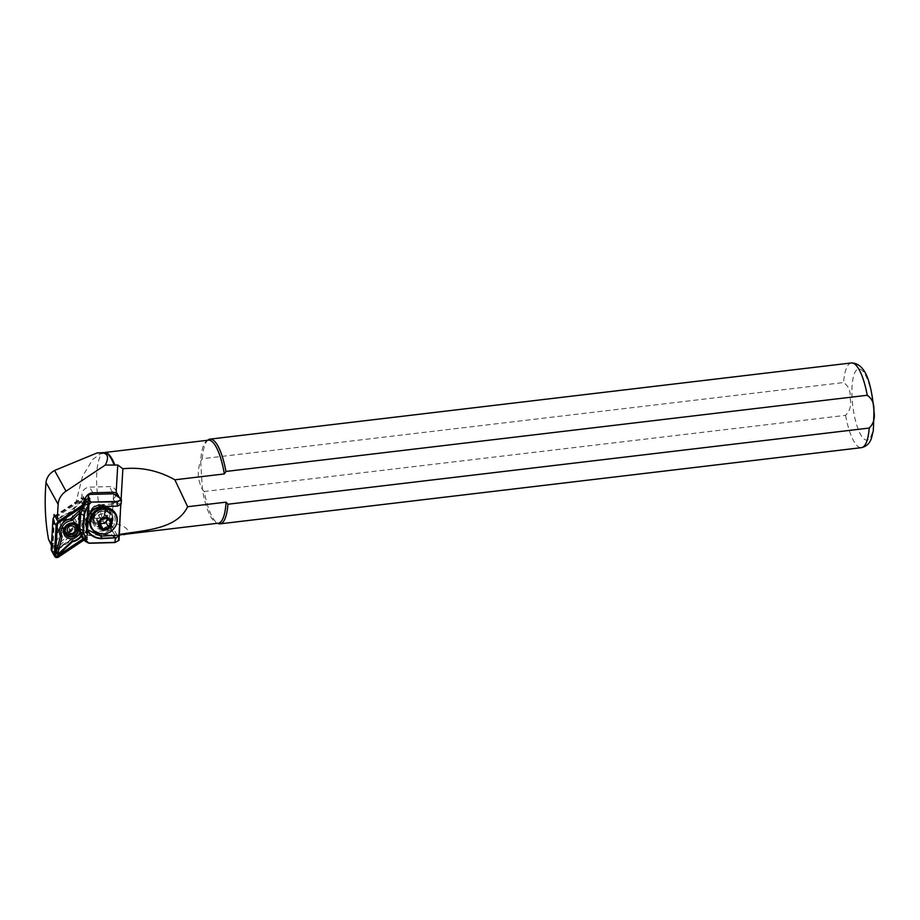 <?xml version="1.0" encoding="UTF-8"?>
<svg xmlns="http://www.w3.org/2000/svg" width="920" height="920" viewBox="0 0 920 920"><rect width="100%" height="100%" fill="white"/><g stroke="black" fill="none" stroke-linecap="round" stroke-linejoin="round"><path stroke-width="0.69" stroke-dasharray="4.6 3.45" d="M75.428 519.8A8.533 7.716 151 0 0 63.94 518.178A8.533 7.716 151 0 0 61.249 529.264A8.533 7.716 151 0 0 72.737 530.886A8.533 7.716 151 0 0 75.428 519.8M62.663 529.011A7.165 6.486 -29 0 1 64.918 519.708A7.165 6.486 -29 0 1 74.577 521.065A7.165 6.486 -29 0 1 72.312 530.38A7.165 6.486 -29 0 1 62.663 529.011M54.659 546.25A0.678 0.621 151 0 0 55.752 546.767L68.736 534.75A11.086 10.04 151 0 0 78.05 519.179L82.018 502.826A0.678 0.621 151 0 0 80.925 502.297L67.942 514.314A11.086 10.04 151 0 0 58.627 529.897L54.659 546.25L53.636 546.572L57.5 530.656A12.454 11.27 -29 0 1 67.677 513.636L80.316 501.929A2.047 1.851 -29 0 1 83.605 503.516L79.741 519.432A12.454 11.27 -29 0 1 69.563 536.452L56.925 548.147A2.047 1.851 -29 0 1 53.636 546.572M85.088 500.284A2.047 1.851 151 0 0 82.041 498.812L55.637 516.408A4.439 4.013 151 0 0 53.59 519.834L51.865 549.286A2.047 1.851 151 0 0 54.924 550.758L81.328 533.163A4.439 4.013 151 0 0 83.375 529.747L84.571 500.56A1.368 1.23 151 0 0 82.524 499.572L56.131 517.166A3.749 3.393 151 0 0 54.395 520.064L52.67 549.528A1.368 1.23 151 0 0 54.717 550.505L81.109 532.91A3.749 3.393 151 0 0 82.846 530.012L84.571 500.56M79.925 532.093A8.533 7.716 151 0 0 78.913 526.102A8.533 7.716 151 0 0 78.775 525.906M83.363 539.729L84.525 538.959A4.439 4.013 151 0 0 86.572 535.532L88.297 506.08A2.047 1.851 151 0 0 85.238 504.608L80.879 507.518M82.903 538.947L84.03 538.188A3.749 3.393 151 0 0 85.767 535.302L87.492 505.839A1.368 1.23 151 0 0 85.456 504.861L80.569 508.116M51.474 550.551A2.725 2.472 151 0 0 55.28 551.264L81.673 533.669A5.117 4.635 151 0 0 84.042 529.724L85.755 500.261A2.725 2.472 151 0 0 85.583 499.215M83.766 540.212L84.882 539.465A5.117 4.635 151 0 0 87.239 535.509L88.964 506.057A2.725 2.472 151 0 0 84.893 504.102L81.466 506.379M74.014 521.444A6.486 5.865 -29 0 1 74.29 521.904A6.486 5.865 -29 0 1 71.714 530.023A6.486 5.865 -29 0 1 63.227 528.632A6.486 5.865 -29 0 1 62.951 528.183A6.486 5.865 -29 0 1 65.527 520.053A6.486 5.865 -29 0 1 74.014 521.444M85.284 498.72A2.725 2.472 151 0 0 81.684 498.306L55.28 515.901A5.117 4.635 151 0 0 54.947 516.143M79.775 510.428L83.237 507.219A2.047 1.851 -29 0 1 86.526 508.794L82.662 524.71A12.454 11.27 -29 0 1 81.523 536.141M82.662 524.71L81.535 525.469L85.502 509.116A0.678 0.621 151 0 0 84.41 508.599L79.522 513.118M81.19 535.279A11.086 10.04 151 0 0 81.535 525.469M69.563 536.452L68.736 534.75M79.741 519.432L78.05 519.179M57.5 530.656L58.627 529.897M67.677 513.636L67.942 514.314M112.884 519.639L111.849 514.981L109.457 512.29L112.332 515.545L113.148 519.719L111.837 523.952L108.571 527.356L112.884 519.639M66.263 519.697A5.968 5.405 151 0 0 63.181 527.551A5.968 5.405 151 0 0 73.634 521.766A5.968 5.405 151 0 0 66.263 519.697M66.228 519.639A5.877 5.324 151 0 0 70.449 529.425A5.877 5.324 151 0 0 71.093 519.535A5.877 5.324 151 0 0 66.228 519.639M99.59 522.962A5.117 4.635 -29 0 1 101.257 514.165A5.117 4.635 -29 0 1 107.226 518.592M91.482 528.459L92.736 529.897C99.21 537.084 114.333 531.576 114.965 521.26L115.161 518.063L112.723 511.209L97.646 508.841M109.457 512.29A10.235 9.269 151 0 0 99.004 511.6A10.235 9.269 151 0 0 92.92 520.271A10.235 9.269 151 0 0 93.966 524.952A10.235 9.269 151 0 0 95.381 526.827A10.235 9.269 151 0 0 108.571 527.356M106.076 507.61A9.039 8.188 -29 0 1 107.329 509.266A9.039 8.188 -29 0 1 104.34 520.191A9.039 8.188 -29 0 1 92.748 519.685A9.039 8.188 -29 0 1 91.494 518.029A9.039 8.188 -29 0 1 94.484 507.092A9.039 8.188 -29 0 1 106.076 507.61M105.328 507.621A8.36 7.567 -29 0 1 106.478 509.162A8.36 7.567 -29 0 1 103.73 519.259A8.36 7.567 -29 0 1 93.012 518.788A8.36 7.567 -29 0 1 91.85 517.259A8.36 7.567 -29 0 1 94.61 507.15A8.36 7.567 -29 0 1 105.328 507.621M89.585 514.855A10.58 9.579 151 0 0 99.348 524.377A10.58 9.579 151 0 0 110.262 514.28A10.58 9.579 151 0 0 100.498 504.746A10.58 9.579 151 0 0 89.585 514.855M109.998 514.418A10.235 9.269 -29 0 1 102.028 523.802A10.235 9.269 -29 0 1 91.034 519.65A10.235 9.269 -29 0 1 89.987 514.97A10.235 9.269 -29 0 1 97.957 505.586A10.235 9.269 -29 0 1 108.951 509.737A10.235 9.269 -29 0 1 109.998 514.418M86.94 499.042L89.642 498.835L87.262 539.361L84.559 539.568L87.515 539.545L86.008 538.085L86.376 535.612L111.067 534.934L118.657 540.603M98.474 506.218L98.693 505.505L105.236 507.46L106.363 508.944L103.477 518.811L92.632 518.109L91.459 516.534L91.574 509.07C89.884 514.142 91.597 517.351 96.703 518.696A7.015 6.348 -29 0 0 104.972 514.429C106.87 509.507 105.305 506.241 100.291 504.62L98.245 504.689L98.474 506.218L105.029 509.312L104.04 516.269L96.703 518.696M54.073 514.567A1.702 1.541 151 0 0 56.35 514.843L80.27 498.904A3.415 3.093 151 0 0 81.846 496.271L81.96 494.304A7.51 6.796 -29 0 1 89.32 487.163A7.51 6.796 -29 0 1 89.7 487.14L109.376 486.599A7.51 6.796 -29 0 1 115.54 489.923A7.51 6.796 -29 0 1 116.311 493.235M105.972 452.651A41.802 11.937 -96.8 0 0 104.512 452.513A41.802 11.937 -96.8 0 0 96.6 479.032A41.802 11.937 -96.8 0 0 104.293 523.779L110.446 523.02C129.743 524.538 135.044 536.682 117.185 535.21L118.968 534.991M208.437 439.725A42.654 12.178 -96.8 0 0 202.285 458.723L843.571 382.547C848.505 385.882 850.712 391.126 850.195 398.268C851.575 405.168 850.034 410.86 845.583 415.334L204.286 491.51A42.654 12.178 -96.8 0 0 218.408 523.629M115.885 495.328A7.51 6.796 -29 0 1 113.229 498.87A3.415 3.093 151 0 0 111.837 501.377L110.32 527.332A3.415 3.093 151 0 0 112.194 530.196L114.62 534.589L115.874 535.359L118.784 534.589L120.876 498.835M208.437 440.174A41.802 11.937 -96.8 0 0 206.827 440.772A41.802 11.937 -96.8 0 0 200.675 461.207L202.285 458.723M204.286 491.51L202.411 489.44C197.57 479.86 196.995 470.453 200.675 461.207L202.411 489.44A41.802 11.937 -96.8 0 0 216.602 522.985A41.802 11.937 -96.8 0 0 218.293 523.192M121.095 499.238L120.796 504.424M114.62 534.589L111.561 529.587L113.091 503.631L115.207 502.435C118.968 502.86 120.428 501.319 119.6 497.812L119.669 497.777M102.844 452.226L92.736 459.367L82.501 476.387L70.748 522.87L82.961 520.743L104.293 523.779M85.088 500.112L84.973 501.929A3.415 3.093 -29 0 1 83.409 504.562L81.868 505.586M112.194 530.196L89.182 531.99A29.003 26.254 151 0 0 74.152 537.222L57.328 548.435A3.415 3.093 -29 0 1 52.233 545.985L53.923 517.189M49.576 542.11L54.912 544.065C57.201 538.993 61.49 532.875 67.769 525.699L70.748 522.87M91.574 509.07A8.36 7.567 -29 0 1 100.291 504.62M113.47 493.775L119.6 497.812M118.588 534.738L118.335 539.062L111.251 534.485L86.399 535.164L87.262 520.444L87.952 520.433L88.768 494.638L113.62 493.959L111.067 534.934M104.972 514.429L104.903 509.082M98.612 506.448L105.029 509.312M98.693 505.505L98.245 504.689M88.78 494.454L87.607 520.294L87.526 509.864M87.952 498.893L87.17 512.382M81.857 536.969L84.559 539.568M85.192 541.282L89.136 543.271M120.75 504.447L120.807 503.596L121.152 504.24M119.037 540.327L118.001 539.408M120.807 503.596L102.672 504.47L89.769 510.669L85.433 519.49L87.48 529.713M87.607 520.294L86.917 520.317L86.572 522.629L85.686 537.763L87.262 539.361M86.917 520.317L86.008 538.085M86.572 522.629L87.193 522.732L86.572 522.629M87.745 513.441L88.216 509.852M107.376 518.719L107.893 517.212L104.087 513.406L98.417 514.912L96.542 520.237L99.532 523.227M106.777 518.259L104.087 513.406M101.108 519.777L98.417 514.912M99.234 525.101L96.542 520.237M110.584 522.077L107.893 517.212M85.755 500.261L88.964 506.057M55.28 551.264L58.477 557.06M55.28 515.901L57.971 520.754M81.684 498.306L84.893 504.102M84.042 529.724L87.239 535.509M81.673 533.669L84.882 539.465M87.492 505.839L88.297 506.08M85.767 535.302L86.572 535.532M84.03 538.188L84.525 538.959M83.237 507.219L84.41 508.599M86.526 508.794L85.502 509.116M52.67 549.528L51.865 549.286M54.395 520.064L53.59 519.834M56.131 517.166L55.637 516.408M82.524 499.572L82.041 498.812M56.925 548.147L55.752 546.767M80.316 501.929L80.925 502.297M83.605 503.516L82.018 502.826M75.394 525.251A5.968 5.405 151 0 0 65.193 530.897M65.642 532.001A5.968 5.405 151 0 0 76.096 526.217M116.023 525.193A14.145 12.8 -29 0 1 100.372 533.853M115.161 518.063A12.546 11.35 -29 0 1 114.965 521.26M115.828 525.619A13.547 12.259 -29 0 1 100.832 533.922M95.979 525.527A9.039 8.188 -29 0 1 94.737 523.871A9.039 8.188 -29 0 1 97.715 512.934A9.039 8.188 -29 0 1 109.307 513.452A9.039 8.188 -29 0 1 110.561 515.108A9.039 8.188 -29 0 1 107.582 526.033A9.039 8.188 -29 0 1 95.979 525.527M92.84 492.798L89.7 487.14M873.678 410.331A35.834 10.235 -96.8 0 0 860.74 369.403A35.834 10.235 -96.8 0 0 852.104 398.716A35.834 10.235 -96.8 0 0 865.041 439.656A35.834 10.235 -96.8 0 0 873.678 410.331M851.368 362.94A42.654 12.178 -96.8 0 0 843.571 382.547M111.561 529.587L110.32 527.332M113.091 503.631L111.837 501.377M115.207 502.435L113.229 498.87M112.504 492.257L109.376 486.599M845.583 415.334A42.654 12.178 -96.8 0 0 861.43 447.66M52.233 545.985L51.474 544.606M57.328 548.435L54.912 544.065M74.152 537.222L67.769 525.699M89.182 531.99L82.961 520.743M117.127 535.21L110.388 523.031M85.088 499.974L81.96 494.304M84.973 501.929L81.846 496.271M83.409 504.562L80.27 498.904M59.478 520.513L56.35 514.843M86.445 540.017L87.86 542.582M102.672 504.47L103.799 506.517M89.585 498.812L87.515 539.545M89.102 498.858L86.687 540.017M87.308 522.365L86.618 522.318M87.917 511.922L87.239 511.865M112.332 515.545A10.408 9.418 -29 0 1 111.837 523.952M85.79 499.583L88.688 504.804M74.29 521.904L77.211 527.183M62.951 528.183L65.872 533.462M63.181 527.551L65.216 531.219M107.329 509.266L109.342 513.509C104.362 507.921 90.424 513.107 94.737 523.871L91.494 518.029M91.034 519.65L93.966 524.952M105.225 452.433L104.512 452.513M112.171 531.61L110.664 528.896M119.243 496.616L115.54 489.923M206.827 440.772L207.609 440.266M216.602 522.985L217.465 523.296M52.589 547.549L51.428 545.445M91.85 517.259L91.459 516.534M108.951 509.737L111.849 514.981M86.974 528.851L87.94 530.61M73.634 521.766L75.659 525.435"/><path stroke-width="1.38" d="M78.775 525.906A8.533 7.716 151 0 0 67.309 524.561A8.533 7.716 151 0 0 64.733 535.555A8.533 7.716 151 0 0 73.117 538.522A8.533 7.716 151 0 0 79.925 532.093M77.498 526.355A7.165 6.486 -29 0 1 75.245 535.659A7.165 6.486 -29 0 1 65.584 534.29A7.165 6.486 -29 0 1 67.85 524.986A7.165 6.486 -29 0 1 77.498 526.355M81.523 536.141A12.454 11.27 -29 0 1 72.484 541.731L59.846 553.438A2.047 1.851 -29 0 1 56.557 551.851L60.421 535.934L62.111 536.188L58.144 552.54A0.678 0.621 151 0 0 59.236 553.069L72.22 541.052A11.086 10.04 151 0 0 81.19 535.279M76.935 526.734A6.486 5.865 -29 0 1 77.211 527.183A6.486 5.865 -29 0 1 74.635 535.313A6.486 5.865 -29 0 1 66.148 533.922A6.486 5.865 -29 0 1 65.872 533.462A6.486 5.865 -29 0 1 68.448 525.343A6.486 5.865 -29 0 1 76.935 526.734M81.466 506.379L58.489 521.697A5.117 4.635 151 0 0 56.131 525.642L54.407 555.105A2.725 2.472 151 0 0 58.477 557.06L83.766 540.212M54.947 516.143A5.117 4.635 151 0 0 52.923 519.846L51.198 549.309A2.725 2.472 151 0 0 51.474 550.551L54.682 556.347M80.879 507.518L58.834 522.203A4.439 4.013 151 0 0 56.798 525.619L55.073 555.082A2.047 1.851 151 0 0 58.132 556.554L83.363 539.729M60.421 535.934A12.454 11.27 -29 0 1 70.599 518.914L79.775 510.428M80.569 508.116L59.052 522.457A3.749 3.393 151 0 0 57.316 525.354L55.591 554.806A1.368 1.23 151 0 0 57.638 555.784L82.903 538.947M72.484 541.731L72.22 541.052M70.599 518.914L71.426 520.616A11.086 10.04 151 0 0 62.111 536.188M79.522 513.118L71.426 520.616M101.108 519.777L106.777 518.259L108.399 519.662L110.584 522.077L108.721 527.401L103.04 528.908L99.234 525.101L101.108 519.777M100.429 527.976A6.256 5.658 -29 0 1 101.004 519.777A6.256 5.658 -29 0 1 109.641 519.639A6.256 5.658 -29 0 1 109.054 527.838A6.256 5.658 -29 0 1 100.429 527.976M110.066 519.248A6.819 6.175 -29 0 1 109.434 528.207A6.819 6.175 -29 0 1 100.004 528.367A6.819 6.175 -29 0 1 100.636 519.409A6.819 6.175 -29 0 1 110.066 519.248M117.472 506.138L103.799 506.517A17.066 15.444 151 0 0 87.94 530.61A17.066 15.444 151 0 0 101.948 538.177L115.621 537.809L101.993 538.625A17.399 15.755 -29 0 1 85.939 522.939A17.399 15.755 -29 0 1 103.891 506.333L117.472 506.138L121.152 504.24L121.417 499.801L117.461 501.848L91.54 502.113L117.277 501.411L121.417 499.801L120.497 498.41L113.47 493.775L88.78 494.454L88.412 496.915L89.907 498.686L86.94 499.042L83.927 501.595L79.603 511.692L78.718 526.827L81.857 536.969L85.192 541.282L88.584 543.099L115.092 542.374L119.037 540.327L114.862 542.57L89.136 543.271L86.089 540.558L83.133 539.35M89.631 498.801L88.055 497.237L88.78 494.454M119.933 498.237L116.115 493.097A7.51 6.796 151 0 0 112.504 492.257L92.84 492.798A7.51 6.796 151 0 0 92.46 492.821A7.51 6.796 151 0 0 85.088 499.974L85.088 500.112M118.968 534.991L218.293 523.192A41.802 11.937 -96.8 0 0 226.044 502.159L227.93 504.229L869.216 428.053C873.678 423.603 875.219 417.91 873.839 410.987C874.356 403.868 872.148 398.624 867.215 395.266L225.917 471.454L224.319 473.926L174.857 479.803C158.424 470.557 141.105 466.877 122.877 468.774L121.095 499.238M81.868 505.586L59.478 520.513A1.702 1.541 -29 0 1 57.212 520.226L58.144 504.344A17.066 15.444 -29 0 1 66.021 491.176L105.282 465.048L114.896 465.072A41.802 11.937 -96.8 0 0 105.972 452.651L97.221 452.893L54.568 470.465C49.542 473.363 46.69 477.342 46 482.402C44.367 502.285 45.206 521.237 48.518 539.269L51.428 545.445M114.896 465.072L117.76 464.991L122.877 468.774M224.319 473.926A41.802 11.937 -96.8 0 0 208.437 440.174L105.225 452.433M120.796 504.424L119.037 534.52C143.106 530.265 176.536 529.92 187.623 506.724L226.044 502.159M116.115 493.097L117.76 464.991M116.311 493.235A7.51 6.796 -29 0 1 115.885 495.328M114.068 464.761A42.147 12.029 -96.8 0 0 106.11 452.812L105.087 452.398M187.623 506.724L174.857 479.803M225.917 471.454A42.654 12.178 -96.8 0 0 210.07 439.116A42.654 12.178 -96.8 0 0 208.437 439.725L207.609 440.266M217.465 523.296L218.408 523.629A42.654 12.178 -96.8 0 0 220.133 523.837A42.654 12.178 -96.8 0 0 227.93 504.229M53.923 517.189L54.073 514.567L57.212 520.226M105.282 465.048C108.698 458.344 108.169 454.365 103.695 453.1L97.221 452.893M88.412 496.915L87.952 498.893M91.54 502.113L90.275 501.423C88.285 500.411 86.526 501.101 84.973 503.481L80.718 513.682L79.833 528.862L82.88 538.821M90.953 502.573L88.159 505.264L83.927 515.43L80.718 513.705L79.603 511.692M121.072 499.445L120.497 498.41M120.75 504.447L119.037 540.327M115.334 538.257L114.862 542.57M117.277 501.411L117.219 505.966M83.927 515.43L83.03 530.598L86.089 540.558M119.301 535.9L115.621 537.809M87.48 529.713L100.809 536.13L118.945 535.267M100.832 533.922A13.547 12.259 -29 0 1 93.748 530.506A13.547 12.259 -29 0 1 95.001 512.716A13.547 12.259 -29 0 1 113.712 512.405A13.547 12.259 -29 0 1 115.828 525.619C112.631 531.645 107.64 534.416 100.832 533.922L100.372 533.853A14.145 12.8 -29 0 1 92.977 530.288A14.145 12.8 -29 0 1 94.288 511.727A14.145 12.8 -29 0 1 113.815 511.405A14.145 12.8 -29 0 1 116.023 525.193C118.209 519.857 117.438 515.142 113.723 511.048C109.112 506.954 103.753 506.218 97.646 508.841L89.32 522.33L91.482 528.459M107.226 518.592A5.117 4.635 -29 0 1 106.962 519.88L107.376 518.719M106.03 522.537L106.962 519.88A5.117 4.635 -29 0 1 103.189 523.296L106.03 522.537L108.721 527.401M99.532 523.227L100.349 524.055L103.189 523.296A5.117 4.635 -29 0 1 99.59 522.962M103.04 528.908L100.349 524.055M59.846 553.438L59.236 553.069M51.198 549.309L54.407 555.105M52.923 519.846L56.131 525.642M57.971 520.754L58.489 521.697M57.638 555.784L58.132 556.554M56.557 551.851L58.144 552.54M65.193 530.897A5.968 5.405 151 0 0 65.642 532.001C67.436 534.623 69.92 535.359 73.105 534.209C76.463 532.254 77.464 529.587 76.096 526.217A5.968 5.405 151 0 0 75.394 525.251M69.69 526.194A4.266 3.864 151 0 0 72.749 533.289A4.266 3.864 151 0 0 69.69 526.194M867.215 395.266A42.654 12.178 -96.8 0 0 851.368 362.94C867.249 363.342 871.505 387.251 874 410.688L873.344 430.491L871.493 438.012C869.906 443.256 866.548 446.476 861.43 447.66A42.654 12.178 -96.8 0 0 869.216 428.053M66.021 491.176L54.568 470.465M58.144 504.344L46 482.402M51.474 544.606L48.518 539.269M106.11 452.812L103.695 453.1M81.857 536.969L82.903 538.856M79.315 530.541L80.408 532.53L83.616 534.267M78.718 526.827L79.833 528.839M80.626 507.989L81.73 509.967L84.939 511.704M83.927 501.595L84.973 503.481M88.849 498.858L90.275 501.423M100.809 536.13L101.993 538.625M88.159 505.264L84.951 503.516M83.03 530.598L79.833 528.862M65.216 531.219L65.642 532.001M100.372 533.853L92.828 530.207L89.32 522.33M861.43 447.66L220.133 523.837M851.368 362.94L210.07 439.116M75.659 525.435L76.096 526.217"/></g></svg>
